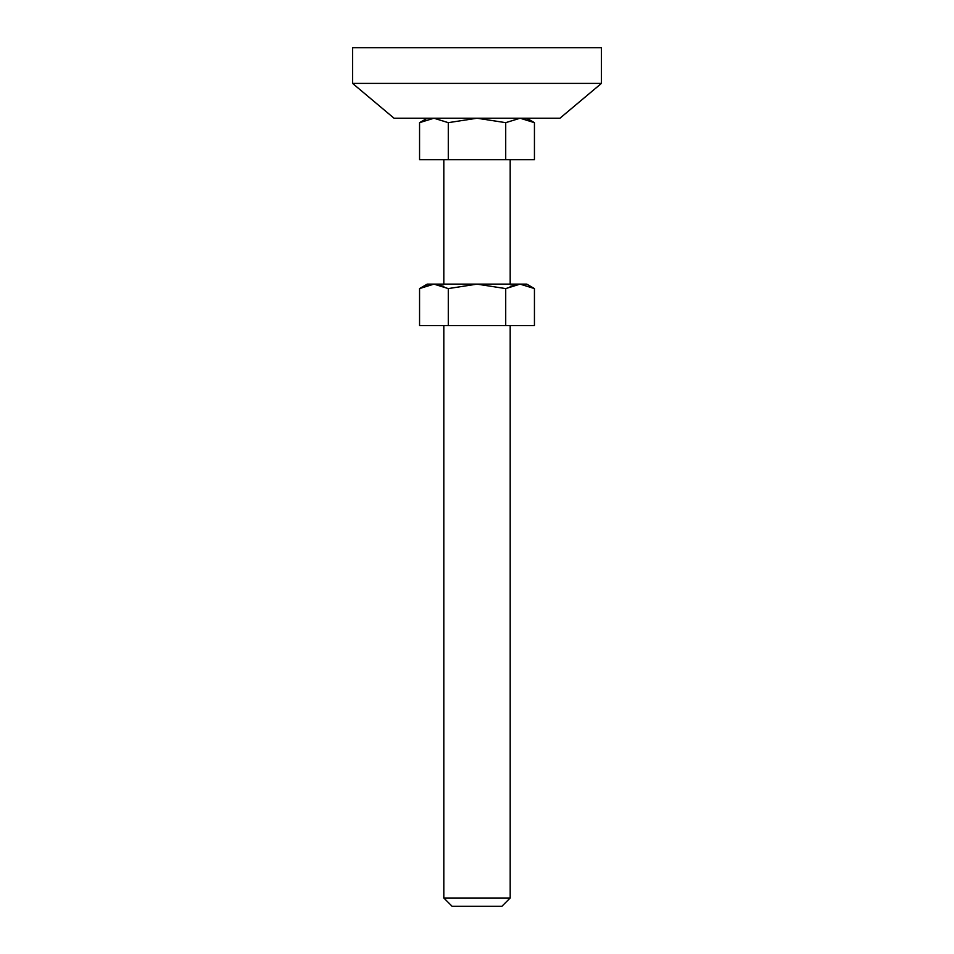 <?xml version="1.0" encoding="UTF-8"?>
<svg xmlns="http://www.w3.org/2000/svg" width="954" height="954" viewBox="0 0 954 954"><rect width="100%" height="100%" fill="white"/><g stroke="black" fill="none" stroke-linecap="round" stroke-linejoin="round"><path stroke-width="1.43" d="M448.285 122.661L433.951 118.213L419.557 122.661L433.891 118.213L448.285 122.661L448.285 159.688L448.285 122.661L477.012 118.224L505.715 122.661L505.715 159.688L419.557 159.688L419.557 122.661L427.249 118.213L419.557 122.661L433.891 118.213L448.285 122.661L477.012 118.224L505.715 122.661L520.049 118.213L534.443 122.661L526.751 118.213L534.443 122.661L520.073 118.213L534.443 122.661L534.443 159.688L534.443 122.661M452.113 906.3L501.887 906.3L510.187 898L443.813 898L452.113 906.3L501.887 906.3L510.187 898L510.187 325.6L510.187 898L443.813 898L443.813 325.6L443.813 898L452.113 906.3M510.187 286.331L520.073 284.125L534.443 288.573L526.751 284.125L427.249 284.125L419.557 288.573L433.951 284.125L448.285 288.585L477.012 284.137L505.715 288.585L520.109 284.125L534.443 288.573L520.109 284.125L505.715 288.585L477.012 284.137L448.285 288.585L433.951 284.125L419.557 288.573L419.557 325.6L448.285 325.6L448.285 288.585L448.285 325.6L505.715 325.6L505.715 288.585L505.715 325.6L534.443 325.6L534.443 288.573L534.443 325.6L419.557 325.6L419.557 288.573L433.891 284.125L443.813 286.331M510.187 284.125L510.187 159.688L510.187 284.125M443.813 159.688L443.813 284.125L443.813 159.688M419.557 122.661L419.557 159.688L505.715 159.688L505.715 122.661L477.012 118.224L559.962 118.213L601.437 83.403L352.563 83.403L394.038 118.213L559.962 118.213L601.437 83.403L601.437 47.7L352.563 47.7L352.563 83.403L601.437 83.403L601.437 47.7L352.563 47.7L352.563 83.403L394.038 118.213L477 118.213M534.443 159.688L505.715 159.688L534.443 159.688M532.344 121.516L520.109 118.213L505.715 122.661L520.049 118.213M419.557 288.573L427.249 284.125L526.751 284.125L534.443 288.573M433.891 284.125L421.656 287.428"/></g></svg>
